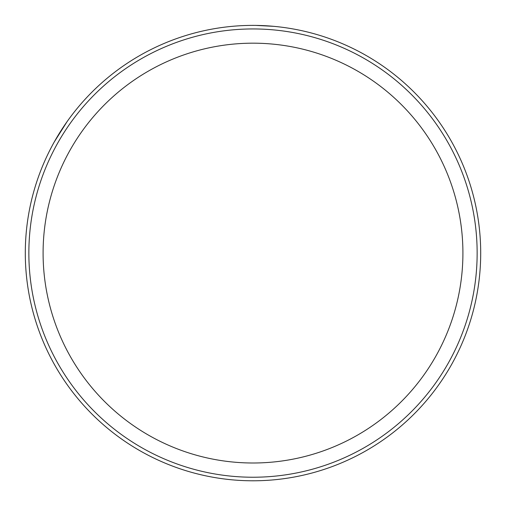 <?xml version="1.0" encoding="UTF-8"?>
<svg xmlns="http://www.w3.org/2000/svg" width="506" height="506" viewBox="0 0 506 506"><rect width="100%" height="100%" fill="white"/><g stroke="black" fill="none" stroke-linecap="round" stroke-linejoin="round"><path stroke-width="0.76" d="M480.7 253.089A227.7 227.7 0 0 1 139.15 450.283A227.7 227.7 0 0 1 139.15 55.894A227.7 227.7 0 0 1 480.7 253.089M477.145 253.089A224.145 224.145 0 0 1 140.927 447.203A224.145 224.145 0 0 1 140.927 58.974A224.145 224.145 0 0 1 477.145 253.089M462.914 253.089A209.914 209.914 0 0 1 148.043 434.875A209.914 209.914 0 0 1 148.043 71.302A209.914 209.914 0 0 1 462.914 253.089M54.25 141.977L67.039 121.687M255.796 25.401L273.638 26.325"/></g></svg>
